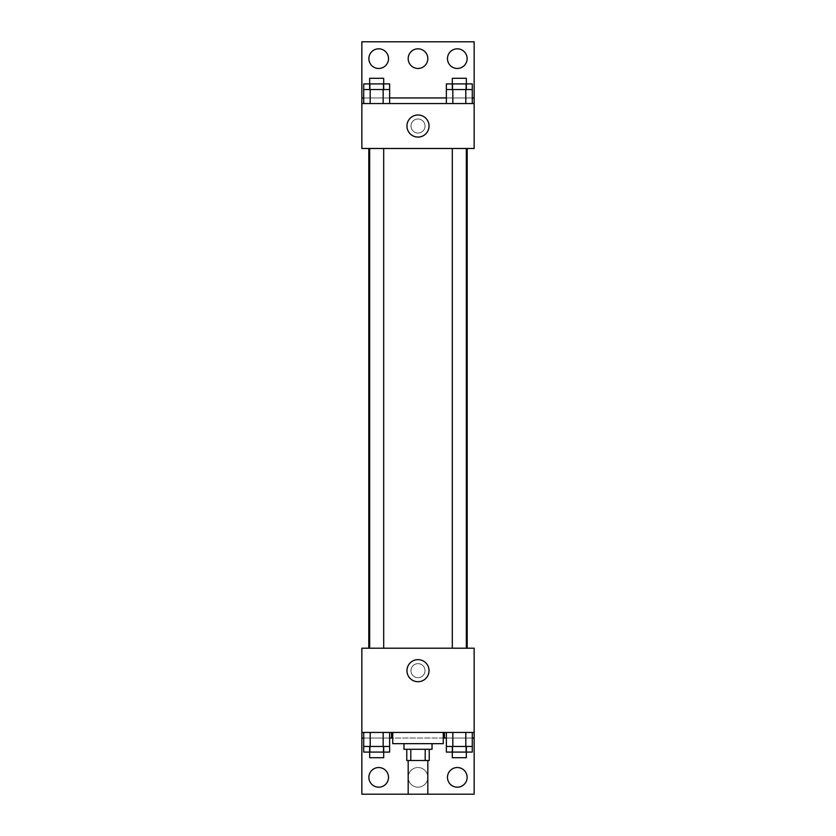 <?xml version="1.0" encoding="UTF-8"?>
<svg xmlns="http://www.w3.org/2000/svg" width="836" height="836" viewBox="0 0 836 836"><rect width="100%" height="100%" fill="white"/><g stroke="black" fill="none" stroke-linecap="round" stroke-linejoin="round"><path stroke-width="0.63" stroke-dasharray="4.18 3.13" d="M427.823 794.2L408.177 794.2M427.823 760.509L408.177 760.509L427.823 760.509M410.8 760.509L406.766 760.509L406.766 749.275L410.8 749.275L410.8 760.509L429.234 760.509L429.234 749.275L425.2 749.275L425.2 760.509M410.8 749.275L406.766 749.275M425.2 749.275L429.234 749.275M403.966 749.275L432.034 749.275M418 743.664L403.966 743.664L418 743.664M443.268 743.664L392.732 743.664M443.268 732.44L392.732 732.44L443.268 732.44M391.53 732.44L474.148 732.44L391.53 732.44M465.809 732.44L446.361 732.44L472.288 732.44L452.84 732.44L465.809 732.44L465.809 746.475L472.288 746.475L472.288 738.052L446.361 738.052L465.809 738.052L446.361 738.052L446.361 746.475L465.809 746.475M383.16 732.44L363.712 732.44L389.639 732.44L370.191 732.44L383.16 732.44L383.16 746.475L389.639 746.475L389.639 738.052L363.712 738.052L383.16 738.052L363.712 738.052L363.712 746.475L383.16 746.475M474.148 670.671L474.148 677.693L474.148 670.671M361.852 732.44L361.852 794.2L474.148 794.2L474.148 732.44L361.852 732.44L361.852 648.213L474.148 648.213L474.148 732.44M466.342 648.213L452.307 648.213L466.342 648.213L452.307 648.213L466.342 648.213L466.342 148.484L452.307 148.484L466.342 148.484M383.693 648.213L369.658 648.213L383.693 648.213L369.658 648.213L383.693 648.213L383.693 148.484L369.658 148.484L383.693 148.484M368.812 648.213L467.188 648.213L368.812 648.213M418 663.648A7.022 7.022 0 0 0 411.918 674.182A7.022 7.022 0 0 0 424.082 674.182A7.022 7.022 0 0 0 418 663.648A7.022 7.022 0 0 1 424.082 674.182A7.022 7.022 0 0 1 411.918 674.182A7.022 7.022 0 0 1 418 663.648M361.852 670.671L361.852 677.693L361.852 670.671M406.954 670.671A11.046 11.046 0 0 0 423.518 680.232A11.046 11.046 0 0 0 423.518 661.109A11.046 11.046 0 0 0 406.954 670.671M447.479 777.355A9.823 9.823 0 0 1 462.214 768.848A9.823 9.823 0 0 1 462.214 785.861A9.823 9.823 0 0 1 447.479 777.355M368.875 777.355A9.823 9.823 0 0 1 383.609 768.848A9.823 9.823 0 0 1 383.609 785.861A9.823 9.823 0 0 1 368.875 777.355M408.177 777.355A9.823 9.823 0 0 1 422.911 768.848A9.823 9.823 0 0 1 422.911 785.861A9.823 9.823 0 0 1 408.177 777.355A9.823 9.823 0 0 1 422.911 768.848A9.823 9.823 0 0 1 422.911 785.861A9.823 9.823 0 0 1 408.177 777.355M363.712 752.087L383.16 752.087L383.16 738.052L363.712 738.052L389.639 738.052L383.16 738.052L389.639 738.052L383.16 738.052L383.16 752.087L389.639 752.087M446.361 752.087L465.809 752.087L465.809 738.052L446.361 738.052L472.288 738.052L465.809 738.052L472.288 738.052L465.809 738.052L465.809 752.087L472.288 752.087M443.268 738.052L392.732 738.052M474.148 738.052L361.852 738.052M467.188 148.484L368.812 148.484L467.188 148.484M361.852 148.484L474.148 148.484L474.148 103.559L361.852 103.559L361.852 148.484M418 119.005A7.022 7.022 0 0 0 411.918 129.538A7.022 7.022 0 0 0 424.082 129.538A7.022 7.022 0 0 0 418 119.005A7.022 7.022 0 0 1 424.082 129.538A7.022 7.022 0 0 1 411.918 129.538A7.022 7.022 0 0 1 418 119.005M474.148 126.027L474.148 119.005L474.148 126.027M361.852 103.559L361.852 41.8L474.148 41.8L474.148 103.559L361.852 103.559L474.148 103.559M363.712 103.559L389.639 103.559L363.712 103.559M472.288 103.559L452.84 103.559L472.288 103.559M446.361 103.559L465.809 103.559L446.361 103.559M361.852 126.027L361.852 119.005L361.852 126.027M406.954 126.027A11.046 11.046 0 0 0 423.518 135.589A11.046 11.046 0 0 0 423.518 116.465A11.046 11.046 0 0 0 406.954 126.027M408.177 58.645A9.823 9.823 0 0 1 422.911 50.139A9.823 9.823 0 0 1 422.911 67.152A9.823 9.823 0 0 1 408.177 58.645M388.521 58.645A9.823 9.823 0 0 1 373.786 67.152A9.823 9.823 0 0 1 373.786 50.139A9.823 9.823 0 0 1 388.521 58.645M467.125 58.645A9.823 9.823 0 0 1 452.391 67.152A9.823 9.823 0 0 1 452.391 50.139A9.823 9.823 0 0 1 467.125 58.645M383.16 89.525L363.712 89.525L363.712 97.948L389.639 97.948L370.191 97.948L389.639 97.948L383.16 97.948L389.639 97.948L389.639 89.525L383.16 89.525L383.16 103.559M465.809 89.525L446.361 89.525L446.361 97.948L472.288 97.948L452.84 97.948L472.288 97.948L465.809 97.948L472.288 97.948L472.288 89.525L465.809 89.525L465.809 103.559M361.852 97.948L474.148 97.948M466.342 89.525L452.307 89.525L466.342 89.525M452.84 89.525L452.84 103.559M466.342 83.913L452.307 83.913L466.342 83.913M383.693 89.525L369.658 89.525L383.693 89.525M370.191 89.525L370.191 103.559M383.693 83.913L369.658 83.913L383.693 83.913M446.361 83.913L472.288 83.913M446.361 97.948L465.809 97.948L446.361 97.948M452.84 83.913L452.84 97.948L452.84 83.913M465.809 83.913L465.809 97.948L465.809 83.913M466.342 78.302L452.307 78.302M363.712 83.913L389.639 83.913M363.712 97.948L383.16 97.948L363.712 97.948M370.191 83.913L370.191 97.948L370.191 83.913M383.16 83.913L383.16 97.948L383.16 83.913M383.693 78.302L369.658 78.302M466.342 746.475L452.307 746.475L466.342 746.475M452.84 732.44L452.84 746.475M466.342 752.087L452.307 752.087L466.342 752.087M383.693 746.475L369.658 746.475L383.693 746.475M370.191 732.44L370.191 746.475M383.693 752.087L369.658 752.087L383.693 752.087M452.84 738.052L452.84 752.087L452.84 738.052M466.342 757.698L452.307 757.698M370.191 738.052L370.191 752.087L370.191 738.052M383.693 757.698L369.658 757.698M369.658 148.484L369.658 648.213M452.307 148.484L452.307 648.213"/><path stroke-width="1.25" d="M408.177 760.509L408.177 794.2L427.823 794.2L427.823 760.509M425.2 749.275L425.2 760.509L406.766 760.509L406.766 749.275M425.2 760.509L429.234 760.509L429.234 749.275M432.034 743.664L432.034 749.275L403.966 749.275L403.966 743.664M410.8 749.275L410.8 760.509M392.732 732.44L392.732 743.664L443.268 743.664L443.268 732.44M361.852 732.44L361.852 648.213L474.148 648.213L474.148 732.44L361.852 732.44L361.852 794.2L474.148 794.2L474.148 738.052L472.288 738.052M474.148 732.44L474.148 738.052M406.954 670.671A11.046 11.046 0 0 1 423.518 661.109A11.046 11.046 0 0 1 423.518 680.232A11.046 11.046 0 0 1 406.954 670.671M444.47 732.44L444.47 738.052L443.268 738.052M446.361 738.052L444.47 738.052M391.53 732.44L391.53 738.052L389.639 738.052M363.712 738.052L361.852 738.052M392.732 738.052L391.53 738.052M447.479 777.355A9.823 9.823 0 0 1 462.214 768.848A9.823 9.823 0 0 1 462.214 785.861A9.823 9.823 0 0 1 447.479 777.355M368.875 777.355A9.823 9.823 0 0 1 383.609 768.848A9.823 9.823 0 0 1 383.609 785.861A9.823 9.823 0 0 1 368.875 777.355M467.188 148.484L467.188 648.213M466.342 648.213L466.342 148.484M383.693 148.484L383.693 648.213M474.148 148.484L361.852 148.484L361.852 41.8L474.148 41.8L474.148 148.484M474.148 103.559L361.852 103.559M406.954 126.027A11.046 11.046 0 0 1 423.518 116.465A11.046 11.046 0 0 1 423.518 135.589A11.046 11.046 0 0 1 406.954 126.027M361.852 97.948L363.712 97.948M389.639 97.948L446.361 97.948M472.288 97.948L474.148 97.948M408.177 58.645A9.823 9.823 0 0 1 422.911 50.139A9.823 9.823 0 0 1 422.911 67.152A9.823 9.823 0 0 1 408.177 58.645M388.521 58.645A9.823 9.823 0 0 1 373.786 67.152A9.823 9.823 0 0 1 373.786 50.139A9.823 9.823 0 0 1 388.521 58.645M467.125 58.645A9.823 9.823 0 0 1 452.391 67.152A9.823 9.823 0 0 1 452.391 50.139A9.823 9.823 0 0 1 467.125 58.645M466.342 89.525L466.342 78.302L452.307 78.302L452.307 83.913L472.288 83.913L472.288 89.525L446.361 89.525L446.361 103.559M472.288 89.525L472.288 103.559M465.809 89.525L465.809 103.559M452.84 89.525L452.84 103.559M383.693 89.525L383.693 78.302L369.658 78.302L369.658 83.913L389.639 83.913L389.639 89.525L363.712 89.525L363.712 103.559M389.639 89.525L389.639 103.559M383.16 89.525L383.16 103.559M370.191 89.525L370.191 103.559M452.307 89.525L452.307 83.913L446.361 83.913L446.361 89.525M369.658 89.525L369.658 83.913L363.712 83.913L363.712 89.525M472.288 732.44L472.288 746.475L446.361 746.475L446.361 752.087L466.342 752.087L466.342 757.698L452.307 757.698L452.307 746.475M446.361 732.44L446.361 746.475M465.809 732.44L465.809 746.475M452.84 732.44L452.84 746.475M466.342 746.475L466.342 752.087L472.288 752.087L472.288 746.475M389.639 732.44L389.639 746.475L363.712 746.475L363.712 752.087L383.693 752.087L383.693 757.698L369.658 757.698L369.658 746.475M363.712 732.44L363.712 746.475M383.16 732.44L383.16 746.475M370.191 732.44L370.191 746.475M383.693 746.475L383.693 752.087L389.639 752.087L389.639 746.475M368.812 148.484L368.812 648.213M452.307 648.213L452.307 148.484M369.658 148.484L369.658 648.213"/></g></svg>
